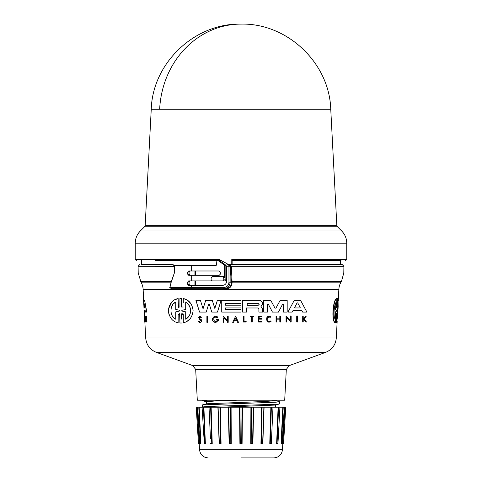 <?xml version="1.0" encoding="UTF-8"?>
<svg xmlns="http://www.w3.org/2000/svg" width="482" height="482" viewBox="0 0 482 482"><rect width="100%" height="100%" fill="white"/><g stroke="black" fill="none" stroke-linecap="round" stroke-linejoin="round"><path stroke-width="0.72" d="M145.178 225.347L336.822 225.347L330.754 109.281L151.246 109.281L145.178 225.347A2.157 2.157 0 0 1 144.546 226.763L337.454 226.763L341.69 230.999C344.992 234.397 346.678 238.47 346.745 243.205L135.255 243.205C135.322 238.47 137.008 234.397 140.31 230.999L341.69 230.999M228.408 264.51L231.782 264.51L231.782 259.443L231.878 260.521L339.882 260.521M171.122 282.5L170.911 282.175L141.009 282.175L138.207 272.993L174.231 272.993L174.412 265.588L174.37 273.005L171.122 282.5L169.893 287.603L171.761 288.682L223.72 288.682C227.612 288.296 229.751 286.139 230.137 282.205L230.137 266.239L228.968 266.239L228.595 264.51L230.137 266.239L230.709 266.239L229.516 264.51L231.396 266.269L343.913 266.269L342.184 264.51M174.37 273.005L171.333 281.325L171.544 281.651M241 457.9L273.854 457.9L241 457.9M141.551 260.521L141.515 264.51L173.345 264.781M141.515 264.51L172.261 264.51L174.116 265.588M231.782 264.51L342.184 264.51L241 264.51L340.485 264.51L340.449 260.521L241 260.521M336.822 225.347A2.157 2.157 0 0 0 337.454 226.763M341.497 259.443L340.455 261.286M338.189 264.51L338.611 264.22M141.009 282.175A16.183 16.183 0 0 1 143.154 289.423L338.846 289.423A16.183 16.183 0 0 1 340.991 282.175L232.089 282.175C232.041 286.38 229.854 288.754 225.522 289.29L172.213 289.29L171.761 288.682L225.419 288.682C229.45 288.17 231.45 286.097 231.414 282.476L232.059 281.886L231.414 282.476M231.396 266.239L230.709 266.281L231.396 266.269L232.059 281.886M336.087 323.018L335.779 323.018L336.255 313.601M335.779 323.018L336.328 323.018L336.02 323.018L336.394 313.414L335.382 322.777C331.056 322.295 332.984 298.485 336.828 298.551L336.569 307.022L336.719 307.908L336.954 307.022L337.46 298.304L337.249 307.016L338.002 298.551L338.159 306.606L337.768 314.101L336.635 322.771L337.117 314.312L336.593 314.312M336.605 307.715L337.514 298.304M337.008 307.016L338.002 298.551M336.635 322.771L336.882 314.312M296.725 322.036L296.725 315.945L297.406 315.945L296.725 315.945L296.725 322.036L297.406 322.036L297.406 320.819M267.564 305.052L267.564 312.083L263.732 312.083L263.732 300.376L270.757 300.376L274.993 308.137L275.927 308.137L280.163 300.376L287.182 300.376L287.182 312.083L283.35 312.083L283.35 304.317L282.615 304.136L278.482 312.083L272.438 312.083L268.305 304.136L267.564 304.317L267.564 312.083M287.182 309.739L287.182 312.083M262.672 311.372L262.672 312.083L258.888 312.083L258.888 308.799L258.063 307.974L246.495 307.974L246.495 312.083L242.615 312.083L242.615 300.376L260.401 300.376L262.678 302.654L262.63 304.317M262.678 303.991L261.901 305.401L260.87 306.148L262.678 309.215L262.672 312.083M292.604 311.318L292.194 312.083L292.942 310.685L301.883 310.685L302.419 311.691M292.194 312.083L287.935 312.083L294.243 300.376L300.581 300.376L306.889 312.083L302.63 312.083M291.158 320.819L291.158 322.036L290.471 322.036L290.471 321.241L289.453 320.253M287.899 318.753L286.73 317.626L286.73 322.036L286.037 322.036L286.037 315.945L290.471 320.229L290.471 315.945L291.158 315.945L291.158 322.036M276.035 316.24L276.722 316.24L276.035 316.24L276.035 322.036L276.035 316.24M276.722 316.24L276.722 318.825L279.819 318.825L279.819 316.24L280.506 316.24L280.506 322.036L279.819 322.036L279.819 319.168L276.722 319.168L276.722 322.036L276.035 322.036M280.506 320.873L280.506 322.036M261.539 321.524L259.171 321.524L261.539 321.524L261.539 322.036L258.545 322.036L258.545 316.24L261.539 316.24L261.539 316.734L261.539 316.24L261.539 316.734L259.171 316.734L259.171 317.078M259.171 318.457L261.539 318.457L261.539 319.168L261.539 318.457L259.171 318.457L259.171 316.734M303.72 319.355L303.22 319.982L303.72 319.355L305.841 322.036L306.51 322.036L304.046 318.951L306.51 322.036M303.22 321.627L303.22 322.036L302.702 322.036L302.702 316.24L303.22 316.24L303.22 318.482L303.768 318.482L305.558 316.24L306.209 316.24L304.046 318.951L306.209 316.24M269.643 322.006L266.944 320.946M266.588 317.837L270.974 316.77L270.613 317.252C265.98 314.445 266.094 323.886 270.667 320.928L271.041 321.398C265.293 325.115 265.148 313.246 270.974 316.77M251.616 322.036L251.616 316.734L250.194 316.734L250.194 316.24L253.628 316.24L253.628 316.734L252.303 316.734L252.303 322.036L251.616 322.036L251.616 316.734M250.194 316.24L250.194 316.734L250.194 316.24L253.628 316.24L253.628 316.734M244.055 321.464L246.163 321.464L246.163 322.036L246.163 321.464L246.163 322.036L243.356 322.036L243.356 316.24L244.055 316.24L244.055 321.464L246.163 321.464M225.522 309.317L241 309.317L241 312.083L221.738 312.083L221.738 300.376L241 300.376L241 303.467L225.522 303.467L225.522 305.19L241 305.19L241 307.944L225.522 307.944L225.522 309.317L241 309.317M200.639 319.18L201.753 320.861C200.916 322.952 199.783 323.139 198.349 321.422L198.976 321.211L199.458 321.807M198.349 321.422L201.096 320.861L199.265 319.018C198.524 316.391 199.295 315.8 201.572 317.246L200.934 317.499C199.638 316.728 199.217 317.072 199.662 318.53L200.03 318.777M190.553 318.186L190.101 318.747M189.962 318.903L187.167 321.235M183.299 302.539L183.299 298.551C189.01 299.828 192.276 303.865 193.101 310.661C192.264 317.493 188.992 321.53 183.299 322.771L183.299 314.312L181.503 314.312L181.503 319.048M300.141 307.414L297.731 302.895L300.141 307.414M258.298 303.503L259.153 304.365L258.298 305.227L247.206 305.227L247.206 303.503L258.298 303.503M187.631 303.564L185.703 302.1C188.733 303.865 190.372 306.721 190.625 310.661C190.354 314.644 188.709 317.499 185.703 319.223L185.703 311.848L181.828 311.004L181.828 310.318L185.703 309.48L185.703 302.1L185.703 309.48L181.828 310.318M190.251 307.962L188.486 304.51M179.605 310.312L175.737 309.45L179.605 310.312M338.087 302.1L337.924 310.661L337.141 319.223L337.545 311.848L337.075 311.004L337.677 309.48L338.087 302.1M337.267 316.933L337.942 304.714M336.695 310.312L336.653 311.011L335.647 311.872L335.189 319.223C333.122 316.716 334.11 304.226 336.243 302.1L335.791 309.45L336.695 310.312L335.647 311.872M144.714 307.414L144.696 307.95L144.124 307.95L144.04 302.895L144.714 307.414M286.314 369.465L195.686 369.465L197.301 400.217L284.699 400.217L286.314 369.465L289.146 365.633L325.675 352.342L156.325 352.342C149.914 349.679 146.371 344.889 145.697 337.978L336.303 337.978L337.183 321.139M275.361 405.067L221.774 407.188M264.088 407.188L262.847 443.44L261.419 443.452L262.094 407.188L270.866 407.188L269.769 443.44L270.245 443.452L271.372 407.188L272.788 407.188M275.553 405.013L275.505 407.188L275.969 407.188L275.336 407.013M275.553 400.217L275.553 400.656L265.431 401.464L206.664 403.777L202.561 404.88L275.517 402.229L279.632 401.747L275.343 400.542M237.258 400.217L215.279 400.97L206.447 401.723L206.447 403.838M279.632 401.753L279.632 403.868L277.499 404.211L227.323 405.856C222.371 406.037 201.651 406.477 202.494 407.188L202.452 407.188M207.555 400.217L202.368 400.626L206.657 401.837M202.488 407.182L202.561 404.88M271.294 443.687L269.769 443.44L271.318 443.458L272.981 407.188L278.108 407.188L276.638 443.44L277.078 443.452L278.578 407.188L278.108 407.188L276.638 443.44L277.957 443.464L279.928 407.188L282.82 407.188L281.078 443.44L281.651 443.44L281.542 443.982L282.133 443.464L284.29 407.188L284.675 407.188L282.759 444.073M282.759 444.259L284.995 407.188L284.675 407.188L282.789 443.44M281.596 443.862L281.078 443.44L281.452 443.452L283.223 407.188L282.82 407.188L281.078 443.44L281.819 443.452M277.668 443.85L276.638 443.44M253.695 407.188L252.881 443.44L251.2 443.452L251.381 407.188L262.094 407.188M242.44 407.188L242.103 443.44L241 444.277L239.897 443.44L240.289 443.452L239.964 407.188L251.381 407.188M135.255 243.205L135.255 259.443L219.25 259.443L228.492 264.51M241 264.51L232.131 264.51L232.131 260.521M155.264 260.521L221.286 260.521M159.994 264.22L159.343 264.51M334.833 264.22L334.406 264.51M174.297 265.588L215.966 265.588L216.593 264.943L216.063 260.629L218.165 260.629L224.082 264.835L224.54 265.721L225.853 265.721L225.395 264.835L219.479 260.629L218.165 260.629M195.349 270.986L195.343 275.3M195.331 280.916L195.318 285.446M191.643 275.3L188.697 275.3L187.739 274.222L187.739 272.065L188.697 270.986L219.22 270.986L220.28 272.065L220.28 274.222L219.22 275.3L191.643 275.3L191.643 280.916L188.697 280.916L187.739 281.994L187.739 284.368L188.697 285.446L222.401 285.446C224.998 285.187 226.426 283.753 226.685 281.127L226.685 266.239L227.088 264.51L228.595 264.51M194.951 275.3L194.951 270.986M194.951 285.446L194.951 280.916M191.643 285.446L191.643 287.603L223.546 287.603C226.835 287.284 228.643 285.483 228.968 282.205L231.378 282.205L230.739 273.005L231.426 272.993L343.793 272.993L341.485 281.325L231.981 281.325L231.3 281.651M190.041 280.916L189.071 281.994L189.071 284.368L190.041 285.446M225.853 279.831L223.781 279.831L223.781 277.674L222.714 276.596L212.17 276.596L211.128 277.674L211.128 279.831L212.17 280.916L224.781 280.916L225.853 279.831L225.853 265.721M190.041 270.986L189.071 272.065L189.071 274.222L190.041 275.3M191.643 280.916L212.923 280.916M212.923 276.596L223.467 276.596L224.54 277.674L224.54 265.721M138.207 272.993L138.087 266.269L174.55 266.281M223.546 287.603L223.72 288.682L225.419 288.682L225.522 289.29M222.714 276.596L223.467 276.596M192.143 288.682A1.078 0.5 90 0 1 191.643 287.603L169.893 287.603L171.333 281.325L140.515 281.325M223.781 279.831L222.714 280.916M169.73 287.495L172.213 289.29M221.738 302.72L221.738 300.376L241 300.376M206.892 317.463L206.892 316.24L207.573 316.24L207.573 322.331L206.892 322.331L206.892 316.24L207.573 316.24L207.573 322.331M199.662 318.53L201.349 319.741M198.644 317.475L200.934 317.499M232.679 322.331L235.596 316.246L238.506 322.331L237.65 322.331L236.656 320.253L234.529 320.253L233.535 322.331L232.679 322.331L235.596 316.246M224.787 318.903L223.768 317.921L223.768 322.331L223.082 322.331L223.082 316.24L227.516 320.524L227.516 316.24L228.197 316.24L228.197 322.331L227.516 322.331L227.516 321.542L226.763 320.813M223.082 322.331L223.082 319.162M218.406 320.313L216.069 322.331L214.912 322.331C209.465 321.187 214.382 313.047 217.9 317.379L217.165 317.963C211.574 314.156 213.803 325.549 217.545 319.915L216.153 319.915L216.153 319.301L218.575 319.301L216.069 322.331M212.454 318.753L213.52 316.933M215.436 316.222L217.9 317.379L217.165 317.963M216.725 321.054L217.545 319.915M195.927 300.376L200.428 300.376L203.049 308.811L205.724 300.376L212.273 300.376L214.839 308.462L217.352 300.376L221.099 300.376L217.46 312.083L211.767 312.083L209.411 304.449L208.585 304.449L206.23 312.083L199.566 312.083L195.927 300.376L200.428 300.376L203.049 308.811L205.724 300.376L212.273 300.376L214.839 308.462L217.352 300.376L221.099 300.376M181.503 323.018L179.925 323.018L179.617 313.625M178.141 319.524L178.141 322.777C172.478 321.717 169.212 317.572 168.338 310.336C169.405 303.515 172.677 299.581 178.141 298.551L178.454 307.697M169.152 315.089L168.363 311.486M168.435 309.113L171.646 302.238M174.629 299.882L178.141 298.551L178.141 307.022L179.925 307.022L179.925 301.853M179.925 307.022L179.925 298.304L180.286 298.286M181.16 298.286L181.503 298.304L181.503 307.016L183.299 307.016M183.299 298.551L186.793 299.87M186.902 299.931L190.884 303.588M183.214 313.927L181.798 313.649M146.299 319.982L146.42 322.036L146.058 322.036L145.715 316.24L145.968 318.482L146.606 316.24L146.191 318.951L147.052 322.036L146.293 319.982M145.835 316.24L146.209 318.482M146.606 316.24L146.438 318.951L147.052 322.036M144.353 315.945L144.66 322.036M144.359 310.685L144.178 312.083L144.136 310.685L145.221 310.685L145.456 312.083L146.811 312.083L144.624 300.376L146.552 312.083M143.877 300.376L144.383 300.376L143.654 300.376L144.142 312.083M145.034 315.945L145.377 322.036L145.064 322.036L144.727 315.945L145.034 315.945M243.356 316.24L244.055 316.24M302.702 322.036L302.702 316.24L303.22 316.24M303.22 319.982L303.22 322.036M200.633 319.97L199.265 319.018M259.171 319.168L261.539 319.168M261.539 316.24L258.545 316.24L258.545 322.036M279.819 322.036L279.819 319.168M276.722 318.825L279.819 318.825L279.819 316.24L280.506 316.24M234.529 320.253L233.535 322.331M237.65 322.331L236.656 320.253M227.516 321.542L223.768 317.921L223.768 322.331M227.516 316.24L228.197 316.24L228.197 322.331M223.082 316.24L227.516 320.524M290.471 322.036L290.471 321.241L286.73 317.626M286.037 322.036L286.037 315.945L290.471 320.229L290.471 315.945L291.158 315.945M216.153 319.301L218.575 319.301M294.243 300.376L300.581 300.376M225.522 305.19L241 305.19M242.615 312.083L242.615 300.376L260.401 300.376L262.678 302.654M258.888 312.083L258.888 308.799M282.615 304.136L283.35 304.317L283.35 312.083M280.163 300.376L287.182 300.376M263.732 312.083L263.732 300.376L270.757 300.376M183.299 322.771L183.299 314.312M179.925 298.304L181.503 298.304L181.503 307.016M179.925 323.018L179.925 314.306L178.141 314.306L178.141 322.777M297.406 315.945L297.406 322.036M338.352 301.039L338.334 300.376M337.117 314.312L336.328 323.018M337.225 298.304L337.749 298.304M335.629 322.777C331.351 322.289 333.267 298.497 337.069 298.551M146.052 319.982L146.179 322.036M144.443 317.921L144.492 319.048M143.154 289.423L143.769 304.443M144.805 315.945L145.148 322.036M235.596 318.03L236.487 319.903L234.698 319.903L235.596 318.03L234.698 319.903L236.487 319.903L235.596 318.03M300.184 307.588L299.822 307.95L295.002 307.95L294.683 307.414L297.093 302.895L297.731 302.895M179.925 310.661L175.737 311.872L175.737 319.223C169.29 316.716 169.604 304.226 175.737 302.1L175.737 309.45M297.093 302.895L296.924 303.208M294.683 307.414L295.002 307.95L299.822 307.95M247.206 305.227L258.298 305.227M181.828 311.004L185.703 311.848L185.703 319.223L189.185 315.806M189.794 314.638L190.245 313.378M179.605 311.011L175.737 311.872M175.737 302.1L173.918 303.461M172.689 304.865L171.568 306.871M170.893 311.908L171.182 313.348M172.182 315.686L173.851 317.801M334.936 319.223L335.388 311.872M335.791 309.45L336.454 310.312M335.538 309.45L335.99 302.1M144.269 304.13L144.124 307.95M144.347 307.95L144.696 307.95M196.873 407.188L196.222 407.188L197.005 407.188L199.241 444.259M200.361 443.44L200.458 443.982L199.867 443.464L197.71 407.188L197.325 407.188L199.211 443.44L197.325 407.188L197.005 407.188M204.314 443.44L202.072 407.188L199.18 407.188L200.922 443.44L199.18 407.188L198.777 407.188L200.548 443.452L200.922 443.44L200.404 443.862M202.38 407.188L203.422 407.188L204.922 443.452L204.211 443.452L204.922 443.452L203.422 407.188L209.019 407.188L210.465 438.722M209.158 407.188L210.628 407.188L211.755 443.452L210.755 443.452L212.231 443.44L210.67 443.44M219.153 443.44L217.912 407.188L220.407 407.188L221.063 443.44L219.153 443.44L218.105 407.188L211.134 407.188L212.231 443.44L211.134 407.188L210.628 407.188L210.688 409.14M218.105 407.188L219.34 443.458L220.581 443.452L219.352 443.452M220.407 407.188L230.619 407.188L230.8 443.452L229.426 443.452L228.613 407.188M239.964 407.188L230.619 407.188M272.842 407.188L270.866 407.188L269.769 443.44M278.578 407.188L279.62 407.188L278.578 407.188M283.223 407.188L283.765 407.188L283.223 407.188M284.995 407.188L285.778 407.188L284.995 407.188M231.252 443.44L229.119 443.44L231.252 443.44L231.089 407.188M205.362 443.44L204.922 443.452L205.362 443.44L203.892 407.188L205.362 443.44L204.332 443.85M200.922 443.44L200.181 443.452M211.008 443.856L210.682 443.458M221.063 443.44L220.581 443.452L219.906 407.188M219.545 443.808L219.358 443.452M242.103 443.44L240.289 443.452L241.711 443.452L242.036 407.188M252.881 443.44L251.2 443.452L252.574 443.452L253.387 407.188M262.847 443.44L261.419 443.452L262.66 443.458L263.931 407.188M263.883 407.188L262.648 443.452M271.535 438.716L271.33 443.44L270.245 443.452M270.992 443.856L271.318 443.458M277.686 443.44L277.56 443.88L277.957 443.464M199.012 411.983L198.777 407.188M277.789 443.452L277.078 443.452M330.754 109.275C329.441 62.991 287.326 22.991 241 24.1A89.875 81.458 90 0 0 159.656 109.281M231.782 259.443L346.745 259.443L345.666 260.521M196.222 407.188L198.439 443.47L199.241 444.277L199.53 449.718L282.47 449.718C281.759 454.725 278.885 457.448 273.854 457.9M138.087 266.269L174.412 266.239M241 266.239L343.913 266.239M228.968 282.205L228.968 266.239L226.685 266.239M195.686 369.465L192.854 365.633L289.146 365.633M260.937 443.44L261.593 407.188M250.748 443.44L250.911 407.188M187.739 284.368L189.071 284.368M191.643 265.588L191.643 270.986M187.739 281.994L189.071 281.994M224.082 264.835L225.395 264.835M223.781 277.674L224.54 277.674M230.709 266.281L230.739 273.005M187.739 274.222L189.071 274.222M189.071 272.065L187.739 272.065M239.897 443.44L239.56 407.188M229.119 443.44L228.305 407.188M138.087 266.239L139.816 264.51M346.745 259.443L346.745 243.205M343.793 272.993L343.913 266.269M340.991 282.175L341.485 281.325M338.298 299.834L338.846 289.423M202.368 400.217L202.368 400.626M282.47 449.718L282.759 444.277L283.561 443.47L285.778 407.188M241 24.1C194.668 22.991 152.553 63.003 151.246 109.275M144.546 226.763L140.31 230.999M135.255 259.443L136.334 260.521M145.697 337.978L144.865 322.036M144.546 315.945L144.341 312.083M336.303 337.978C335.629 344.889 332.086 349.679 325.675 352.342M192.854 365.633L156.325 352.342M275.336 405.073L279.44 403.97M199.53 449.718C200.241 454.725 203.115 457.448 208.146 457.9M262.642 443.452L262.449 443.808"/></g></svg>

